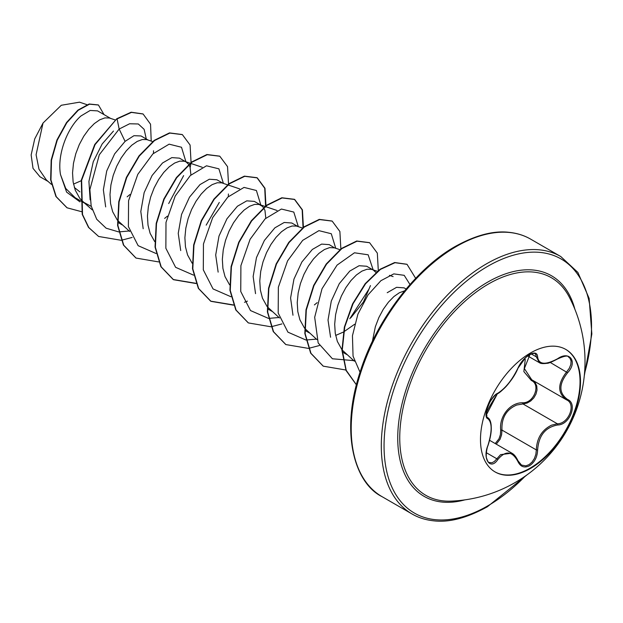 <?xml version="1.0" encoding="UTF-8"?>
<svg xmlns="http://www.w3.org/2000/svg" width="623" height="623" viewBox="0 0 623 623"><rect width="100%" height="100%" fill="white"/><g stroke="black" fill="none" stroke-linecap="round" stroke-linejoin="round"><path stroke-width="0.93" d="M565.629 349.324A70.726 40.838 -60 0 1 576.166 406.079A70.726 40.838 -60 0 1 530.025 468.185A70.726 40.838 -60 0 1 494.903 471.829M530.5 352.961A70.726 40.838 -60 0 1 565.863 349.464A70.726 40.838 -60 0 1 576.703 406.134A70.726 40.838 -60 0 1 530.5 468.465A70.726 40.838 -60 0 1 495.137 471.969A70.726 40.838 -60 0 1 484.297 415.292A70.726 40.838 -60 0 1 530.5 352.961M497.8 393.238C505.471 388.285 512.145 379.975 517.838 368.31C520.415 362.524 524.309 357.945 529.527 354.557C534.627 351.987 537.33 352.766 537.626 356.893C538.685 364.681 545.366 365.273 557.678 358.684C569.679 350.219 577.934 361.955 567.592 372.756C558.675 384.142 558.675 393.043 567.592 399.468C577.942 403.751 569.663 425.011 557.678 424.979C545.359 427.253 538.677 435.563 537.626 449.923C537.33 457.017 534.635 462.289 529.527 465.739C524.309 468.262 520.415 466.806 517.838 461.37C512.137 450.927 505.455 450.328 497.8 459.579C490.48 470.739 482.241 458.98 487.91 445.484C492.201 431.404 492.201 422.487 487.91 418.742C482.241 417.184 490.488 395.924 497.8 393.238A0.973 0.81 63.4 0 1 497.442 393.658C498.416 394.172 512.199 382.623 518.025 368.131A0.973 0.537 22.8 0 0 518.025 367.874M495.215 443.553L499 438.794L500.409 434.574L500.697 430.15C499.085 416.211 510.175 402.442 522.697 402.77A0.973 0.491 -91.4 0 0 522.977 403.945L516.701 405.036C506.335 409.513 501.422 417.862 501.967 430.08L501.593 434.799L500.035 439.316L496.258 444.152M521.467 465.062L525.804 465.872L529.044 464.649L531.995 462.126L534.347 458.583L535.858 454.354L536.333 449.923C536.8 438.21 541.885 429.963 551.565 425.166L557.344 423.78C568.682 423.889 576.431 403.992 566.626 399.896L566.642 399.904A0.973 0.646 117.9 0 1 566.626 399.896C557.421 393.206 557.421 383.877 566.626 371.908L569.313 368.248L570.855 364.432L571.073 360.982L570.014 358.318L568.526 357.01M487.856 445.616L487.988 445.585C486.47 448.731 485.792 457.235 486.586 458.224C487.622 461.254 488.448 462.663 489.063 462.453L491.944 462.788L494.452 461.417L500.596 454.634L511.904 453.194M517.838 368.31A0.973 0.537 22.8 0 0 518.025 368.131C508.672 386.151 503.252 389.601 497.442 393.658C495.861 393.339 489.561 402.006 489.6 402.715L487.124 408.719L486.306 415.004L497.442 393.658C479.289 422.09 488.634 412.364 486.586 416.32L487.256 417.371M522.697 402.77C533.833 403.291 541.099 384.57 531.357 380.489L523.865 371.604L525.259 359.393M451.262 501.126L451.262 501.126A125.612 72.525 -60 0 1 401.827 414.529A125.612 72.525 -60 0 1 488.572 283.94A125.612 72.525 -60 0 1 569.173 296.883A139.739 139.739 0 0 1 451.262 501.126M404.592 290.84L399.351 292.755L393.892 296.564L388.433 302.147L383.309 309.257L378.854 317.574L375.358 326.725L372.383 341.404M73.506 184.097L81.192 180.748M110.575 118.386L97.593 110.886L90.187 110.45L81.021 115.933C68.016 126.96 56.818 153.897 60.517 174.65L65.727 188.45L75.134 197.701L79.876 200.435M115.224 119.951L109.344 117.988L104.89 117.903L99.766 119.787L94.307 123.603L88.848 129.187L83.723 136.297L79.269 144.614L75.772 153.764L73.467 163.327L72.548 172.859L73.117 181.924L75.219 190.101L79.791 198.34M80.11 198.729L83.793 202.382L91.277 206.415M148.017 140.004L141.016 135.954L133.953 135.697L125.083 141.366L114.624 153.897L106.72 170.982L103.363 189.805L105.676 206.922M153.056 141.701L146.787 139.607L142.332 139.521L137.216 141.413L131.757 145.221L126.298 150.805L121.174 157.915L116.719 166.232L113.222 175.382L110.917 184.945L109.998 194.477L110.567 203.542L112.67 211.719L117.241 219.958M117.552 220.347L129.685 231.476M185.467 161.622L179.447 158.149L171.847 157.611L162.525 162.992L152.074 175.522L144.147 192.663L140.806 211.524L143.189 228.734M190.116 163.195L184.237 161.225L179.782 161.139L174.666 163.031L169.199 166.847L163.74 172.423L158.624 179.533L154.169 187.85L150.665 197L148.367 206.563L147.441 216.095L148.017 225.16L150.12 233.345L154.691 241.576M222.917 183.24L216.897 179.767L209.305 179.245L199.975 184.61L189.509 197.164L181.55 214.437L178.24 233.368L180.717 250.571M227.566 184.813L221.687 182.843L217.232 182.757L212.108 184.649L206.649 188.465L201.19 194.049L196.074 201.151L191.611 209.476L188.115 218.626L185.81 228.189L184.891 237.721L185.459 246.786L187.57 254.963L192.133 263.194M260.367 204.866L254.34 201.385L246.778 200.847L237.425 206.229L226.936 218.805L218.992 236.07L215.698 254.994L218.143 272.134M265.811 218.206L264.939 210.301L262.633 206.486L259.137 204.469L254.675 204.383L249.558 206.275L244.099 210.083L238.64 215.667L233.516 222.777L229.062 231.094L225.565 240.244L223.26 249.807L222.341 259.339L222.909 268.404L225.012 276.581L229.583 284.82M297.81 226.484L291.79 223.011L284.213 222.466L274.868 227.847L264.393 240.423L256.474 257.595L253.148 276.487L255.547 293.651M302.466 228.049L296.579 226.087L292.125 226.001L287.008 227.893L281.549 231.701L276.082 237.285L270.966 244.395L266.512 252.712L263.015 261.862L260.71 271.426L259.783 280.957L260.359 290.022L262.462 298.199L267.033 306.438M267.353 306.835L279.478 317.956M339.917 249.675L334.528 247.861L329.24 244.629L321.639 244.099L312.318 249.473L301.882 261.987L293.947 279.135L290.591 297.973L292.981 315.23M334.528 247.861L329.575 247.619L324.458 249.512L318.992 253.327L313.533 258.903L308.416 266.013L303.962 274.338L300.457 283.488L298.16 293.044L297.233 302.583L297.81 311.64L299.912 319.825L304.476 328.056M304.795 328.453L316.928 339.574M335.641 335.439L343.328 332.09M372.71 269.728L366.682 266.247L359.105 265.717L349.768 271.091L339.27 283.683L331.288 301.08L328.025 320.074L330.579 337.245M377.359 271.293L371.479 269.331L367.025 269.245L361.901 271.13L356.442 274.945L350.983 280.529L345.858 287.639L341.404 295.956L337.907 305.106L335.602 314.67L334.683 324.201L335.252 333.266L337.355 341.443L341.926 349.682M342.245 350.079L354.37 361.192M127.139 196.821L129.95 194.524M153.468 153.344L153.515 150.758M164.628 218.416L167.4 216.142M190.918 174.962L190.038 167.065L188.87 164.659M188.683 164.379L186.121 162.003M228.361 196.588L228.407 193.987M314.389 304.912L317.185 302.63M350.842 317.753L363.443 301.991L370.459 285.599M343.717 331.88L354.635 324.248M375.918 272.477L373.364 270.102M406.11 289.01L404.132 287.873L396.578 287.32L387.21 292.709M39.872 176.644L33.019 168.358L31.15 154.963L34.724 138.906L43.018 123.058L61.288 105.271L79.448 102.188M43.018 123.058L36.087 154.761L38.984 169.199L46.328 179.899L51.413 184.377M79.884 191.876L74.355 187.5M125.083 141.366L119.157 129.039L129.6 123.767L138.306 123.977L144.131 129.343L146.288 139.007M79.978 201.868L66.622 192.133L60.517 174.65M118.619 231.888L106.151 228.213L96.721 219.265L91.16 205.933L89.876 189.579L99.306 154.777L119.157 129.039L117.085 118.931L131.453 112.397L143.095 114.001L150.54 124.195L151.218 141.078M81.488 211.664L67.097 207.817L56.241 196.689L50.954 179.977L51.499 160.181L57.246 140.167L66.809 122.747L78.272 110.255L89.494 104.181L98.45 105.014L104.018 114.601M116.774 118.744L94.735 144.481L81.309 180.133L82.213 214.351L88.521 227.411L98.636 236.475L88.832 227.59L82.524 214.53L81.621 180.312L95.046 144.668L116.774 118.744L131.142 112.218L142.94 113.916M66.941 207.732L55.93 196.51L50.642 179.798L51.187 160.002L56.934 139.988L66.497 122.567L77.961 110.076L89.182 104.002L98.286 104.929M90.14 199.819L88.918 181.41L93.279 161.7L102.149 143.999L113.479 131.056M118.9 231.904L129.522 230.946M168.701 203.55L183.637 175.6M185.973 161.91L181.503 147.262L169.137 144.162L152.892 153.881L137.792 174.362L128.564 200.723L128.4 226.593L138.15 245.688L156.069 253.514M206.182 225.137L219.288 202.436M223.416 183.411L218.899 168.833L206.509 165.796L190.28 175.569L175.203 196.058L165.998 222.411L165.858 248.25L175.608 267.322L193.519 275.132M260.866 205.154L256.396 190.498L244.029 187.406L227.792 197.125L212.692 217.606L203.456 243.967L203.3 269.829L213.043 288.924L230.962 296.75M298.316 226.655L293.791 212.069L281.409 209.04L265.172 218.805L250.096 239.294L240.899 265.655L240.751 291.486L250.501 310.558L268.412 318.369M268.684 318.392L278.964 317.504M335.758 248.39L331.288 233.742L318.929 230.642L302.685 240.369L287.585 260.842L278.356 287.211L278.193 313.073L287.943 332.168L305.862 339.994M306.134 340.01L316.414 339.122M349.799 318.735L369.05 288.979M373.208 270.016L368.162 254.799L354.456 252.79L337.059 265.125L322.013 288.753L314.685 317.294L318.174 342.954L332.425 358.77L354.207 360.67M409.981 284.524L404.202 275.327L393.798 273.886L380.902 280.693L368.084 294.827L357.898 314.171L352.447 335.735L353.054 356.154L360.032 372.243M98.636 236.475L121.158 240.291M121.384 240.26L132.146 237.441M190.186 167.501L190.996 162.922M191.066 162.447L190.085 145.019L182.375 134.63L169.799 133.081L154.543 140.549L139.287 156.093L126.71 177.563L119.079 201.891L117.911 225.581L123.743 245.236L136.04 258.07L158.608 261.909M228.368 185.086L228.446 184.54M228.516 184.073L227.535 166.629L219.81 156.241L207.225 154.706L191.97 162.182L176.714 177.742L164.137 199.22L156.513 223.556L155.361 247.245L161.209 266.885L173.521 279.704L196.058 283.527M265.959 205.691L264.985 188.271L257.283 177.874L244.707 176.317L229.443 183.777L214.18 199.329L201.595 220.807L193.963 245.151L192.803 268.848L198.644 288.504L210.963 301.33L233.5 305.153M244.489 302.303L247.456 301.111M303.409 227.309L302.428 209.873L294.702 199.485L282.126 197.943L266.87 205.419L251.614 220.97L239.045 242.44L231.413 266.769L230.253 290.458L236.094 310.106L248.39 322.932L270.95 326.771M271.184 326.732L281.939 323.921M340.859 248.935L339.885 231.499L332.176 221.11L319.591 219.561L304.328 227.029L289.064 242.581L276.487 264.066L268.856 288.41L267.703 312.107L273.552 331.755L285.871 344.574L308.401 348.389M308.626 348.358L319.381 345.539M378.301 270.553L377.328 253.125L369.61 242.729L357.034 241.187L341.786 248.647L326.53 264.191L313.945 285.661L306.314 309.989L305.145 333.687L310.978 353.342L323.282 366.176L345.851 370.007M415.658 278.333L407.045 264.339L395.005 262.696L380.396 269.416L365.6 283.73L353.015 303.806L344.737 326.989L342.253 350.204L346.224 370.35L356.418 384.773M182.22 134.537L169.487 132.901L154.231 140.362L138.976 155.914L126.391 177.384L118.759 201.712L117.599 225.401L123.432 245.057L135.884 257.977M219.654 156.147L206.914 154.52L191.658 162.003L176.402 177.563L163.826 199.041L156.202 223.377L155.049 247.058L160.898 266.706L173.202 279.525L195.972 283.317M265.585 205.987L264.728 188.255L256.972 177.695L244.395 176.138L229.132 183.598L213.868 199.15L201.284 220.628L193.652 244.971L192.491 268.669L198.332 288.324L210.652 301.15L233.415 304.935M303.035 227.605L302.171 209.858L294.391 199.305L281.814 197.764L266.558 205.24L251.303 220.791L238.734 242.261L231.102 266.589L229.942 290.279L235.782 309.927L248.234 322.846M332.02 221.025L319.28 219.382L304.016 226.85L288.753 242.402L276.176 263.887L268.544 288.231L267.392 311.928L273.24 331.576L285.716 344.488M369.455 242.643L356.722 241L341.474 248.468L326.211 264.012L313.634 285.482L306.002 309.81L304.834 333.507L310.667 353.163L323.127 366.083M406.889 264.253L394.655 262.524L379.999 269.3L365.164 283.699L352.579 303.876L344.348 327.145L341.949 350.399L346.061 370.521L356.403 384.835M500.697 430.15L501.967 430.08L536.333 449.923L537.626 449.923M532.174 380.022A0.973 0.584 -61.9 0 0 531.357 380.489M532.969 380.474L535.118 382.467L536.785 385.98L537.026 390.06L535.951 394.172L533.779 397.926L530.726 400.978L527.066 403.073L522.977 403.945L557.344 423.78A0.973 0.553 86 0 1 557.678 424.979M529.971 354.471L524.371 368.575L531.754 379.781L566.175 399.647M557.678 358.684L557.663 358.91C551.674 362.049 548.131 363.513 547.033 363.295C543.069 363.84 540.507 363.622 539.354 362.625L536.333 356.854L535.827 354.596L534.931 353.732C535.352 352.891 533.483 353.257 529.332 354.822C522.923 359.269 520.579 362.765 518.025 368.131L521.178 362.586L525.617 357.586L518.025 368.131M568.55 357.026L568.55 357.026C567.919 355.297 564.282 355.928 557.663 358.91L557.445 358.832M567.592 372.756L550.226 362.446M537.626 356.893A0.973 0.787 -179.4 0 1 536.333 356.854L531.232 353.911M487.318 417.418L487.544 417.55A0.973 0.903 115.6 0 1 487.91 418.742M487.77 417.667C489.6 418.749 490.722 421.21 491.142 425.057L491.274 427.962C491.376 432.627 490.278 438.499 487.988 445.585L487.91 445.484M486.353 452.726L496.811 458.762A0.973 0.498 35.2 0 1 497.8 459.579M517.799 460.638A0.973 0.53 157.4 0 1 518.025 460.833A0.973 0.53 157.4 0 1 517.838 461.37M567.592 399.468A0.973 0.646 117.9 0 1 566.642 399.904L566.883 400.044M464.82 499.88A127.365 73.537 -60 0 1 398.486 424.247A127.365 73.537 -60 0 1 487.793 282.063A127.365 73.537 -60 0 1 574.881 309.249M525.353 476.034A146.709 84.705 -60 0 1 487.793 505.845A146.709 84.705 -60 0 1 384.056 445.951A146.709 84.705 -60 0 1 487.793 266.27A146.709 84.705 -60 0 1 584.499 373.598M382 496.632L412.091 514.006A148.656 85.826 -60 0 1 389.305 394.881A148.656 85.826 -60 0 1 486.415 263.879A148.656 85.826 -60 0 1 560.747 256.52L530.656 239.146A148.656 85.826 120 0 0 456.324 246.513A148.656 85.826 120 0 0 359.214 377.507A148.656 85.826 120 0 0 382 496.632C354.83 483.316 339.543 433.149 360.429 371.012C376.767 319.42 416.289 268.233 455.351 246.412C475.637 235.19 493.502 230.487 508.944 232.317C517.059 233.158 524.301 235.439 530.656 239.146M489.592 440.305L511.795 453.123M412.091 514.006C418.485 517.736 425.774 520.018 433.951 520.851C449.362 522.635 467.172 517.931 487.396 506.74L527.136 474.765M80.196 200.614L86.745 204.399M117.638 222.24L122.163 224.848M267.431 308.72L271.955 311.329M304.881 330.338L309.405 332.947M342.331 351.964L346.847 354.573M86.986 104.687L79.456 102.149M39.849 176.691L48.088 181.449M393.105 276.604L389.422 275.358M277.079 210.496L259.635 204.617M239.629 188.878L227.948 184.938M202.179 167.26L190.498 163.319M92.243 209.858L82.929 201.657M584.288 375.77L591.85 333.99L589.132 298.394L577.895 272.438L560.747 256.52M527.665 355.912L539.199 362.563M521.474 465.07L518.025 460.833C516.085 456.799 514.045 454.26 511.896 453.225L511.896 453.225"/></g></svg>
